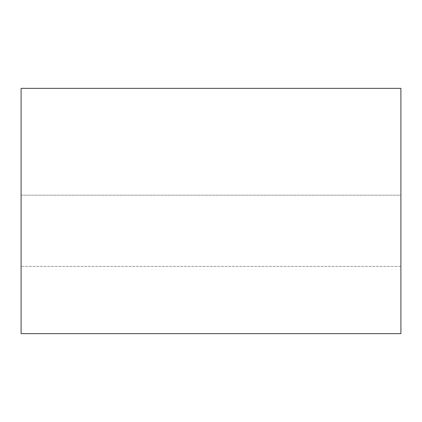 <?xml version="1.0" encoding="UTF-8"?>
<svg xmlns="http://www.w3.org/2000/svg" width="422" height="422" viewBox="0 0 422 422"><rect width="100%" height="100%" fill="white"/><g stroke="black" fill="none" stroke-linecap="round" stroke-linejoin="round"><path stroke-width="0.32" stroke-dasharray="2.11 1.58" d="M21.1 333.644L400.9 333.644L21.1 333.644L21.1 88.356L400.9 88.356L400.9 333.644L400.9 88.356L21.1 88.356L21.1 333.644M400.9 195.175L400.9 266.387L400.9 195.175L400.9 266.387L400.9 195.175L400.9 266.387L400.9 195.175L21.1 195.175L21.1 266.387L21.1 195.175L21.1 266.387L21.1 195.175L21.1 266.387L21.1 195.175L400.9 195.175L400.9 266.387L400.9 195.175L21.1 195.175L21.1 266.387L21.1 195.175L400.9 195.175M400.9 266.387L21.1 266.387L400.9 266.387"/><path stroke-width="0.63" d="M400.9 333.644L21.1 333.644L400.9 333.644L400.9 88.356L21.1 88.356L400.9 88.356L400.9 333.644M21.1 88.356L21.1 333.644L21.1 88.356"/></g></svg>
